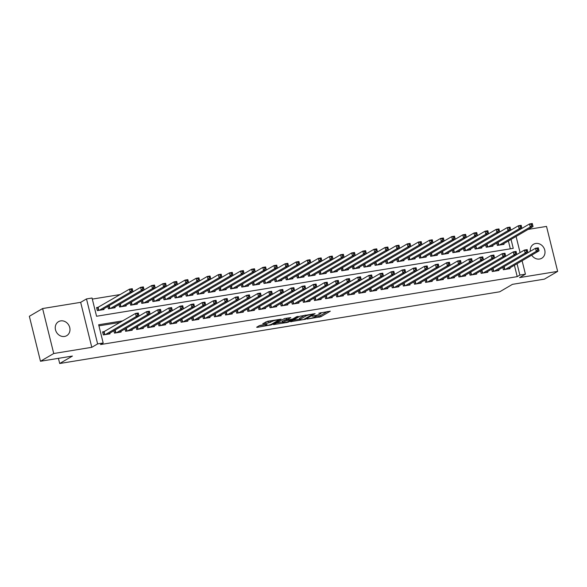 <?xml version="1.0" encoding="UTF-8"?>
<svg xmlns="http://www.w3.org/2000/svg" width="587" height="587" viewBox="0 0 587 587"><rect width="100%" height="100%" fill="white"/><g stroke="black" fill="none" stroke-linecap="round" stroke-linejoin="round"><path stroke-width="0.88" d="M307.228 319.049L320.832 316.767L330.312 311.169L318.807 313.231A3.984 0.616 166.1 0 1 321.008 313.253A3.984 0.616 166.1 0 1 320.634 313.641L319.856 314.096A3.984 0.616 166.1 0 1 314.698 315.637L312.071 316.217L313.972 316.063A3.984 0.616 166.1 0 1 316.173 316.077A3.984 0.616 166.1 0 1 315.799 316.466L315.014 316.929A3.984 0.616 166.1 0 1 309.863 318.47L307.228 319.049M64.541 336.454A8.108 7.095 59.7 0 0 66.713 335.676A8.108 7.095 59.7 0 0 69.317 326.269A8.108 7.095 59.7 0 0 60.688 320.891A8.108 7.095 59.7 0 0 58.517 321.669A8.108 7.095 59.7 0 0 55.904 331.075A8.108 7.095 59.7 0 0 64.541 336.454M531.705 255.147A8.108 7.095 59.7 0 0 539.563 259.036A8.108 7.095 59.7 0 0 541.735 258.258A8.108 7.095 59.7 0 0 544.347 248.851A8.108 7.095 59.7 0 0 535.718 243.48A8.108 7.095 59.7 0 0 533.546 244.251A8.108 7.095 59.7 0 0 530.325 251.302M260.885 325.213L259.271 325.69L256.644 327.23L257.216 327.355L271.693 324.772L281.18 319.174L267.621 321.265L262.719 323.731L268.912 322.835L272.097 321.434A3.331 0.514 166.1 0 1 275.67 320.282A3.331 0.514 166.1 0 1 278.245 320.157A3.331 0.514 166.1 0 1 277.937 320.48L271.766 324.09A3.331 0.514 166.1 0 1 268.2 325.242A3.331 0.514 166.1 0 1 265.618 325.367A3.331 0.514 166.1 0 1 265.933 325.037L267.078 324.317L266.388 324.31L260.885 325.213M40.481 361.262L29.35 316.29L42.602 308.542L53.733 353.513L40.481 361.262L72.428 356.06L59.698 363.5L499.728 291.79L512.451 284.343L544.398 279.141L557.65 271.385L519.59 277.592L525.424 274.18L519.869 275.083L517.22 276.638L100.531 344.547L103.18 342.991L97.625 343.901L86.494 298.93L92.049 298.02L96.561 316.254L513.251 248.345L511.035 239.408M53.733 353.513L91.792 347.313L97.625 343.901M290.565 321.698L305.614 319.247L315.102 313.649L299.928 316.224L290.565 321.698M287.043 322.49L273.483 324.589L284.585 318.506L290.778 317.611L286.86 319.952L287.432 320.084L292.693 319.005L296.655 316.694L298.262 316.356L288.657 322.014L287.043 322.49L286.926 322.021M557.65 271.385L546.519 226.413L528.124 229.414M98.528 307.25L96.584 307.573L97.332 310.611L104.002 309.525L103.818 308.806M502.788 267.371L503.367 269.727L510.037 268.641L509.861 267.921M491.679 269.184L492.258 271.539L498.928 270.453L498.745 269.734M480.562 270.996L481.149 273.344L487.812 272.258L487.636 271.546M469.453 272.801L470.033 275.156L476.703 274.07L476.527 273.351M458.337 274.613L458.924 276.969L465.586 275.883L465.41 275.164M447.228 276.426L447.808 278.781L454.477 277.695L454.301 276.976M436.119 278.238L436.699 280.593L443.368 279.507L443.192 278.788M425.003 280.05L425.59 282.398L432.252 281.312L432.076 280.601M413.894 281.855L414.473 284.211L421.143 283.125L420.967 282.406M402.785 283.668L403.364 286.023L410.034 284.937L409.851 284.218M391.668 285.48L392.255 287.835L398.918 286.75L398.742 286.03M380.559 287.292L381.139 289.648L387.809 288.562L387.633 287.843M369.443 289.105L370.03 291.453L376.693 290.367L376.516 289.655M358.334 290.91L358.914 293.265L365.584 292.179L365.408 291.468M347.225 292.722L347.805 295.078L354.475 293.992L354.299 293.273M336.109 294.535L336.696 296.89L343.358 295.804L343.182 295.085M325 296.347L325.58 298.702L332.249 297.616L332.073 296.897M313.891 298.159L314.471 300.507L321.14 299.421L320.957 298.71M302.775 299.964L303.362 302.32L310.024 301.234L309.848 300.522M291.666 301.777L292.245 304.132L298.915 303.046L298.739 302.327M280.549 303.589L281.136 305.944L287.799 304.858L287.623 304.139M269.44 305.401L270.02 307.757L276.69 306.671L276.514 305.952M258.331 307.214L258.911 309.562L265.581 308.476L265.405 307.764M247.215 309.019L247.802 311.374L254.465 310.288L254.288 309.576M236.106 310.831L236.686 313.187L243.356 312.101L243.179 311.381M224.997 312.644L225.577 314.999L232.247 313.913L232.063 313.194M213.881 314.456L214.468 316.811L221.13 315.725L220.954 315.006M202.772 316.268L203.351 318.616L210.021 317.53L209.845 316.819M191.655 318.073L192.243 320.429L198.912 319.343L198.729 318.631M180.547 319.886L181.134 322.241L187.796 321.155L187.62 320.436M169.438 321.698L170.017 324.053L176.687 322.967L176.511 322.248M158.321 323.51L158.908 325.866L165.571 324.78L165.395 324.061M147.212 325.323L147.792 327.678L154.462 326.585L154.286 325.873M136.103 327.128L136.683 329.483L143.353 328.397L143.169 327.685M124.987 328.94L125.574 331.295L132.236 330.21L132.06 329.49M113.878 330.752L114.458 333.108L121.127 332.022L120.951 331.303M517.22 276.638L514.403 265.265M120.276 322.358L98.932 325.836M104.537 331.56L102.593 331.882L103.349 334.92L110.018 333.834L109.835 333.115M120.254 294.542L92.313 299.099M510.33 248.822L508.386 240.956M503.844 243.612L504.02 244.331L497.35 245.417L496.771 243.062M492.735 245.425L492.911 246.144L486.241 247.23L485.662 244.874M481.619 247.237L481.795 247.949L475.132 249.035L474.545 246.687M470.51 249.042L470.686 249.761L464.016 250.847L463.437 248.492M459.394 250.854L459.577 251.574L452.907 252.659L452.328 250.304M448.285 252.667L448.461 253.386L441.798 254.472L441.211 252.117M437.176 254.479L437.352 255.198L430.682 256.284L430.102 253.929M426.059 256.292L426.235 257.003L419.573 258.089L418.986 255.741M414.95 258.097L415.126 258.816L408.457 259.902L407.877 257.546M403.841 259.909L404.017 260.628L397.348 261.714L396.768 259.359M392.725 261.721L392.901 262.44L386.239 263.526L385.652 261.171M381.616 263.534L381.792 264.253L375.122 265.339L374.543 262.983M370.5 265.346L370.683 266.058L364.013 267.144L363.434 264.796M359.391 267.151L359.567 267.87L352.904 268.956L352.317 266.601M348.282 268.963L348.458 269.682L341.788 270.768L341.208 268.413M337.165 270.776L337.342 271.495L330.679 272.581L330.092 270.225M326.056 272.588L326.233 273.307L319.563 274.393L318.983 272.038M314.948 274.4L315.124 275.112L308.454 276.198L307.874 273.85M303.831 276.213L304.007 276.925L297.345 278.011L296.758 275.655M292.722 278.018L292.898 278.737L286.229 279.823L285.649 277.468M281.606 279.83L281.789 280.549L275.12 281.635L274.54 279.28M270.497 281.643L270.673 282.362L264.011 283.448L263.424 281.092M259.388 283.455L259.564 284.167L252.894 285.253L252.315 282.905M248.272 285.267L248.448 285.979L241.785 287.065L241.198 284.71M237.163 287.072L237.339 287.791L230.669 288.877L230.089 286.522M226.054 288.885L226.23 289.604L219.56 290.69L218.98 288.334M214.937 290.697L215.113 291.416L208.451 292.502L207.864 290.147M203.828 292.509L204.005 293.221L197.335 294.307L196.755 291.959M192.712 294.322L192.896 295.034L186.226 296.119L185.646 293.764M181.603 296.127L181.779 296.846L175.117 297.932L174.53 295.577M170.494 297.939L170.67 298.658L164 299.744L163.421 297.389M159.378 299.752L159.554 300.471L152.891 301.557L152.304 299.201M148.269 301.564L148.445 302.276L141.775 303.369L141.196 301.014M137.16 303.376L137.336 304.088L130.666 305.174L130.087 302.819M126.044 305.181L126.22 305.9L119.557 306.986L118.97 304.631M114.935 306.994L115.111 307.713L108.441 308.799L107.861 306.443M58.421 358.341L59.698 363.5M91.792 347.313L80.661 302.342L42.602 308.542M80.661 302.342L86.494 298.93M510.727 229.788L511.82 229.612M122.932 320.81L98.667 324.765L103.18 342.991M519.869 275.083L517.052 263.717M516.09 236.451L520.082 252.601M522.107 260.76L525.424 274.18M315.615 316.569L320.531 315.549L327.421 311.521M293.038 320.253L299.612 319.181M303.53 319.497L312.886 314.353L310.905 314.522A3.984 0.616 166.1 0 0 305.746 316.063L300.126 319.35A3.984 0.616 166.1 0 0 299.752 319.739A3.984 0.616 166.1 0 0 301.953 319.754L303.53 319.497M299.752 319.739L299.451 318.521A3.984 0.616 166.1 0 1 299.825 318.139L304.844 315.204M282.457 321.977L276.081 323.019M287.879 317.963L286.441 318.858L286.742 320.076M282.919 322.263A3.331 0.514 166.1 0 0 282.604 322.586A3.331 0.514 166.1 0 0 285.187 322.461A3.331 0.514 166.1 0 0 288.753 321.309L291.042 319.915L286.705 320.509L282.919 322.263L282.618 321.045A3.331 0.514 166.1 0 0 282.303 321.368L282.604 322.586M282.618 321.045L286.544 319.269M265.317 322.16L270.923 320.729M259.124 325.778L265.471 324.743M502.076 244.647L533.04 226.538L530.259 226.993L529.511 223.955L497.827 242.446M531.257 224.329L529.511 223.955L532.284 223.5L533.04 226.538L532.365 224.146L531.257 224.329L531.558 225.54L532.666 225.364M531.558 225.54L530.259 226.993L499.295 245.102M532.365 224.146L532.284 223.5M503.844 266.755L535.527 248.264L538.301 247.809L539.057 250.847L508.093 268.956M538.683 249.673L539.057 250.847L536.276 251.302L535.527 248.264L537.274 248.639L537.575 249.849L538.683 249.673L538.382 248.455L537.274 248.639M505.312 269.411L536.276 251.302L537.575 249.849M538.301 247.809L538.382 248.455M490.967 246.459L521.924 228.35L519.15 228.805L518.394 225.768L486.718 244.251L487.423 247.032M520.148 226.134L518.394 225.768L521.175 225.313L521.924 228.35L521.256 225.958L520.148 226.134L520.449 227.352L521.557 227.169M520.449 227.352L519.15 228.805L488.186 246.907M521.256 225.958L521.175 225.313M479.85 248.272L510.815 230.163L508.034 230.61L507.285 227.573L475.602 246.063L476.306 248.844M509.032 227.947L507.285 227.573L510.066 227.125L510.815 230.163L510.147 227.763L509.032 227.947L509.333 229.165L510.448 228.981M509.333 229.165L508.034 230.61L477.077 248.719M510.147 227.763L510.066 227.125M468.742 250.077L499.706 231.975L496.925 232.423L496.176 229.385L464.493 247.875L465.197 250.656M497.923 229.759L496.176 229.385L498.95 228.93L499.706 231.975L499.031 229.576L497.923 229.759L498.224 230.977L499.332 230.794M498.224 230.977L496.925 232.423L465.961 250.532M499.031 229.576L498.95 228.93M457.633 251.889L488.589 233.78L485.816 234.235L485.06 231.197L453.384 249.688L454.089 252.469M486.806 231.572L485.06 231.197L487.841 230.742L488.589 233.78L487.922 231.388L486.806 231.572L487.107 232.782L488.223 232.606M487.107 232.782L485.816 234.235L454.852 252.344M487.922 231.388L487.841 230.742M493.44 271.341L492.75 268.56L524.411 250.077L527.192 249.622L527.94 252.659L496.984 270.768M527.574 251.478L527.94 252.659L525.167 253.114L524.411 250.077L526.157 250.444L526.458 251.662L527.574 251.478L527.273 250.267L526.157 250.444M494.203 271.216L525.167 253.114L526.458 251.662M527.192 249.622L527.273 250.267M481.619 270.372L513.302 251.882L516.076 251.434L516.831 254.472L485.867 272.581M516.465 253.291L516.831 254.472L514.051 254.919L513.302 251.882L515.048 252.256L515.349 253.474L516.465 253.291L516.164 252.072L515.048 252.256M483.094 273.028L514.051 254.919L515.349 253.474M516.076 251.434L516.164 252.072M471.214 274.965L470.525 272.177L502.186 253.694L504.967 253.239L505.723 256.284L474.758 274.386M505.348 255.103L505.723 256.284L502.942 256.732L502.186 253.694L503.939 254.068L504.24 255.286L505.348 255.103L505.047 253.885L503.939 254.068M471.977 274.841L502.942 256.732L504.24 255.286M504.967 253.239L505.047 253.885M460.105 276.778L459.416 273.99L491.077 255.506L493.858 255.052L494.606 258.089L463.642 276.198M494.239 256.915L494.606 258.089L491.833 258.544L491.077 255.506L492.823 255.881L493.124 257.091L494.239 256.915L493.938 255.697L492.823 255.881M460.868 276.653L491.833 258.544L493.124 257.091M493.858 255.052L493.938 255.697M446.516 253.701L477.48 235.592L474.7 236.047L473.951 233.01L442.268 251.5L442.972 254.281M475.697 233.384L473.951 233.01L476.725 232.555L477.48 235.592L476.813 233.2L475.697 233.384L475.998 234.595L477.114 234.418M475.998 234.595L474.7 236.047L443.743 254.156M476.813 233.2L476.725 232.555M448.989 278.59L448.299 275.802L479.968 257.319L482.741 256.864L483.497 259.902L452.533 278.011M483.123 258.728L483.497 259.902L480.716 260.357L479.968 257.319L481.714 257.693L482.015 258.904L483.123 258.728L482.822 257.51L481.714 257.693M449.752 278.465L480.716 260.357L482.015 258.904M482.741 256.864L482.822 257.51M435.407 255.514L466.372 237.405L463.591 237.86L462.835 234.822L431.159 253.313M464.588 235.189L462.835 234.822L465.616 234.367L466.372 237.405L465.696 235.013L464.588 235.189L464.889 236.407L465.997 236.223M464.889 236.407L463.591 237.86L432.626 255.961M465.696 235.013L465.616 234.367M437.176 277.622L468.852 259.131L471.632 258.676L472.381 261.714L441.424 279.823M472.014 260.533L472.381 261.714L469.607 262.169L468.852 259.131L470.605 259.498L470.906 260.716L472.014 260.533L471.713 259.322L470.605 259.498M438.643 280.27L469.607 262.169L470.906 260.716M471.632 258.676L471.713 259.322M424.291 257.326L455.255 239.217L452.482 239.672L451.726 236.627L420.043 255.118M453.472 237.001L451.726 236.627L454.507 236.179L455.255 239.217L454.587 236.818L453.472 237.001L453.773 238.219L454.888 238.036M453.773 238.219L452.482 239.672L421.517 257.774M454.587 236.818L454.507 236.179M426.059 279.427L457.743 260.936L460.524 260.489L461.272 263.526L430.308 281.635M460.905 262.345L461.272 263.526L458.491 263.981L457.743 260.936L459.489 261.31L459.79 262.528L460.905 262.345L460.604 261.134L459.489 261.31M427.534 282.083L458.491 263.981L459.79 262.528M460.524 260.489L460.604 261.134M413.182 259.131L444.146 241.03L441.365 241.477L440.617 238.439L408.934 256.93M442.363 238.814L440.617 238.439L443.39 237.984L444.146 241.03L443.471 238.63L442.363 238.814L442.664 240.032L443.772 239.848M442.664 240.032L441.365 241.477L410.401 259.586M443.471 238.63L443.39 237.984M414.95 281.239L446.634 262.749L449.407 262.294L450.163 265.339L419.199 283.44M449.789 264.157L450.163 265.339L447.382 265.786L446.634 262.749L448.38 263.123L448.681 264.341L449.789 264.157L449.488 262.939L448.38 263.123M416.418 283.895L447.382 265.786L448.681 264.341M449.407 262.294L449.488 262.939M402.073 260.944L433.03 242.835L430.256 243.289L429.501 240.252L397.825 258.742M431.254 240.626L429.501 240.252L432.281 239.797L433.03 242.835L432.362 240.443L431.254 240.626L431.555 241.837L432.663 241.661M431.555 241.837L430.256 243.289L399.292 261.398M432.362 240.443L432.281 239.797M404.546 285.832L403.856 283.044L435.517 264.561L438.298 264.106L439.047 267.144L408.09 285.253M438.68 265.97L439.047 267.144L436.273 267.599L435.517 264.561L437.264 264.935L437.564 266.146L438.68 265.97L438.379 264.752L437.264 264.935M405.309 285.708L436.273 267.599L437.564 266.146M438.298 264.106L438.379 264.752M390.957 262.756L421.921 244.647L419.14 245.102L418.392 242.064L386.708 260.555L387.413 263.336M420.138 242.438L418.392 242.064L421.173 241.609L421.921 244.647L421.253 242.255L420.138 242.438L420.439 243.649L421.554 243.473M420.439 243.649L419.14 245.102L388.183 263.211M421.253 242.255L421.173 241.609M392.725 284.864L424.408 266.373L427.182 265.918L427.938 268.956L396.973 287.065M427.571 267.782L427.938 268.956L425.157 269.411L424.408 266.373L426.155 266.747L426.456 267.958L427.571 267.782L427.27 266.564L426.155 266.747M394.2 287.52L425.157 269.411L426.456 267.958M427.182 265.918L427.27 266.564M379.848 264.568L410.812 246.459L408.031 246.914L407.283 243.876L375.599 262.367L376.304 265.141M409.029 244.243L407.283 243.876L410.056 243.422L410.812 246.459L410.137 244.067L409.029 244.243L409.33 245.461L410.438 245.278M409.33 245.461L408.031 246.914L377.067 265.016M410.137 244.067L410.056 243.422M382.32 289.45L381.631 286.669L413.292 268.186L416.073 267.731L416.829 270.768L385.864 288.877M416.454 269.587L416.829 270.768L414.048 271.223L413.292 268.186L415.046 268.553L415.347 269.771L416.454 269.587L416.154 268.376L415.046 268.553M383.084 289.325L414.048 271.223L415.347 269.771M416.073 267.731L416.154 268.376M368.739 266.381L399.696 248.272L396.922 248.727L396.166 245.682L364.49 264.172M397.913 246.056L396.166 245.682L398.947 245.234L399.696 248.272L399.028 245.88L397.913 246.056L398.213 247.274L399.329 247.09M398.213 247.274L396.922 248.727L365.958 266.828M399.028 245.88L398.947 245.234M371.211 291.262L370.522 288.474L402.183 269.991L404.964 269.543L405.712 272.581L374.748 290.69M405.346 271.399L405.712 272.581L402.939 273.036L402.183 269.991L403.929 270.365L404.23 271.583L405.346 271.399L405.045 270.189L403.929 270.365M371.975 291.137L402.939 273.036L404.23 271.583M404.964 269.543L405.045 270.189M359.391 290.294L391.074 271.803L393.848 271.355L394.603 274.393L363.639 292.495M394.229 273.212L394.603 274.393L391.822 274.841L391.074 271.803L392.82 272.177L393.121 273.395L394.229 273.212L393.928 271.994L392.82 272.177M360.858 292.95L391.822 274.841L393.121 273.395M393.848 271.355L393.928 271.994M348.282 292.106L379.958 273.615L382.739 273.16L383.487 276.198L352.53 294.307M383.12 275.024L383.487 276.198L380.714 276.653L379.958 273.615L381.711 273.99L382.012 275.2L383.12 275.024L382.819 273.806L381.711 273.99M349.749 294.762L380.714 276.653L382.012 275.2M382.739 273.16L382.819 273.806M357.622 268.186L388.587 250.084L385.806 250.532L385.057 247.494L353.374 265.984L354.078 268.765M386.804 247.868L385.057 247.494L387.831 247.046L388.587 250.084L387.919 247.685L386.804 247.868L387.104 249.086L388.22 248.903M387.104 249.086L385.806 250.532L354.849 268.641M387.919 247.685L387.831 247.046M346.513 269.998L377.478 251.889L374.697 252.344L373.941 249.306L342.265 267.797M375.695 249.68L373.941 249.306L376.722 248.851L377.478 251.889L376.803 249.497L375.695 249.68L375.996 250.891L377.103 250.715M375.996 250.891L374.697 252.344L343.733 270.453M376.803 249.497L376.722 248.851M335.397 271.81L366.361 253.701L363.588 254.156L362.832 251.119L331.149 269.609M364.578 251.493L362.832 251.119L365.613 250.664L366.361 253.701L365.694 251.309L364.578 251.493L364.879 252.703L365.995 252.527M364.879 252.703L363.588 254.156L332.624 272.265M365.694 251.309L365.613 250.664M337.165 293.918L368.849 275.428L371.63 274.973L372.378 278.011L341.414 296.119M372.011 276.837L372.378 278.011L369.597 278.465L368.849 275.428L370.595 275.802L370.896 277.013L372.011 276.837L371.71 275.619L370.595 275.802M338.64 296.574L369.597 278.465L370.896 277.013M371.63 274.973L371.71 275.619M324.288 273.623L355.252 255.514L352.471 255.969L351.723 252.931L320.04 271.421M353.469 253.298L351.723 252.931L354.497 252.476L355.252 255.514L354.577 253.122L353.469 253.298L353.77 254.516L354.878 254.332M353.77 254.516L352.471 255.969L321.507 274.07M354.577 253.122L354.497 252.476M326.056 295.731L357.74 277.24L360.513 276.785L361.269 279.823L330.305 297.932M360.895 278.642L361.269 279.823L358.488 280.278L357.74 277.24L359.486 277.607L359.787 278.825L360.895 278.642L360.594 277.431L359.486 277.607M327.524 298.379L358.488 280.278L359.787 278.825M360.513 276.785L360.594 277.431M313.179 275.435L344.136 257.326L341.363 257.781L340.607 254.736L308.931 273.226L309.635 276.007M342.36 255.11L340.607 254.736L343.388 254.288L344.136 257.326L343.468 254.934L342.36 255.11L342.661 256.328L343.769 256.145M342.661 256.328L341.363 257.781L310.398 275.883M343.468 254.934L343.388 254.288M315.652 300.317L314.962 297.536L346.623 279.045L349.404 278.598L350.153 281.635L319.196 299.744M349.786 280.454L350.153 281.635L347.379 282.09L346.623 279.045L348.377 279.419L348.678 280.637L349.786 280.454L349.485 279.243L348.377 279.419M316.415 300.192L347.379 282.09L348.678 280.637M349.404 278.598L349.485 279.243M302.063 277.24L333.027 259.138L330.246 259.586L329.498 256.548L297.814 275.039L298.526 277.82M331.244 256.923L329.498 256.548L332.279 256.101L333.027 259.138L332.359 256.739L331.244 256.923L331.545 258.141L332.66 257.957M331.545 258.141L330.246 259.586L299.289 277.695M332.359 256.739L332.279 256.101M304.536 302.129L303.846 299.341L335.515 280.857L338.288 280.41L339.044 283.448L308.08 301.549M338.677 282.266L339.044 283.448L336.263 283.895L335.515 280.857L337.261 281.232L337.562 282.45L338.677 282.266L338.376 281.048L337.261 281.232M305.306 302.004L336.263 283.895L337.562 282.45M338.288 280.41L338.376 281.048M290.954 279.052L321.918 260.944L319.137 261.398L318.389 258.361L286.705 276.851L287.41 279.632M320.135 258.735L318.389 258.361L321.162 257.906L321.918 260.944L321.243 258.551L320.135 258.735L320.436 259.946L321.544 259.77M320.436 259.946L319.137 261.398L288.173 279.507M321.243 258.551L321.162 257.906M293.427 303.941L292.737 301.153L324.406 282.67L327.179 282.215L327.935 285.253L296.971 303.362M327.561 284.079L327.935 285.253L325.154 285.708L324.406 282.67L326.152 283.044L326.453 284.255L327.561 284.079L327.26 282.861L326.152 283.044M294.19 303.817L325.154 285.708L326.453 284.255M327.179 282.215L327.26 282.861M279.845 280.865L310.802 262.756L308.028 263.211L307.272 260.173L275.597 278.664M309.026 260.547L307.272 260.173L310.053 259.718L310.802 262.756L310.134 260.364L309.026 260.547L309.32 261.758L310.435 261.582M309.32 261.758L308.028 263.211L277.064 281.32M310.134 260.364L310.053 259.718M282.318 305.754L281.628 302.965L313.289 284.482L316.07 284.027L316.819 287.065L285.854 305.174M316.452 285.891L316.819 287.065L314.045 287.52L313.289 284.482L315.036 284.856L315.336 286.067L316.452 285.891L316.151 284.673L315.036 284.856M283.081 305.629L314.045 287.52L315.336 286.067M316.07 284.027L316.151 284.673M268.729 282.677L299.693 264.568L296.912 265.023L296.164 261.985L264.48 280.476L265.185 283.25M297.91 262.352L296.164 261.985L298.937 261.531L299.693 264.568L299.025 262.176L297.91 262.352L298.211 263.57L299.326 263.387M298.211 263.57L296.912 265.023L265.955 283.125M299.025 262.176L298.937 261.531M270.497 304.785L302.18 286.295L304.954 285.84L305.71 288.877L274.745 306.986M305.335 287.696L305.71 288.877L302.929 289.332L302.18 286.295L303.927 286.661L304.227 287.879L305.335 287.696L305.035 286.485L303.927 286.661M271.972 307.434L302.929 289.332L304.227 287.879M304.954 285.84L305.035 286.485M257.62 284.49L288.584 266.381L285.803 266.836L285.055 263.79L253.371 282.281M286.801 264.165L285.055 263.79L287.828 263.343L288.584 266.381L287.909 263.989L286.801 264.165L287.102 265.383L288.21 265.199M287.102 265.383L285.803 266.836L254.839 284.937M287.909 263.989L287.828 263.343M259.388 306.59L291.064 288.1L293.845 287.652L294.593 290.69L263.636 308.799M294.226 289.508L294.593 290.69L291.82 291.145L291.064 288.1L292.818 288.474L293.118 289.692L294.226 289.508L293.926 288.298L292.818 288.474M260.855 309.246L291.82 291.145L293.118 289.692M293.845 287.652L293.926 288.298M246.503 286.295L277.468 268.193L274.694 268.641L273.938 265.603L242.255 284.093M275.685 265.977L273.938 265.603L276.719 265.155L277.468 268.193L276.8 265.794L275.685 265.977L275.985 267.195L277.101 267.012M275.985 267.195L274.694 268.641L243.73 286.75M276.8 265.794L276.719 265.155M235.394 288.107L266.359 269.998L263.578 270.453L262.829 267.415L231.146 285.906M264.576 267.789L262.829 267.415L265.603 266.96L266.359 269.998L265.684 267.606L264.576 267.789L264.876 269L265.984 268.824M264.876 269L263.578 270.453L232.613 288.562M265.684 267.606L265.603 266.96M224.285 289.919L255.242 271.81L252.469 272.265L251.713 269.228L220.037 287.718L220.741 290.499M253.467 269.602L251.713 269.228L254.494 268.773L255.242 271.81L254.575 269.418L253.467 269.602L253.767 270.812L254.875 270.636M253.767 270.812L252.469 272.265L221.504 290.374M254.575 269.418L254.494 268.773M248.272 308.402L279.955 289.912L282.736 289.464L283.484 292.502L252.52 310.604M283.117 291.321L283.484 292.502L280.711 292.95L279.955 289.912L281.701 290.286L282.002 291.504L283.117 291.321L282.817 290.103L281.701 290.286M249.746 311.059L280.711 292.95L282.002 291.504M282.736 289.464L282.817 290.103M237.163 310.215L268.846 291.724L271.62 291.269L272.375 294.307L241.411 312.416M272.001 293.133L272.375 294.307L269.594 294.762L268.846 291.724L270.592 292.099L270.893 293.309L272.001 293.133L271.7 291.915L270.592 292.099M238.63 312.871L269.594 294.762L270.893 293.309M271.62 291.269L271.7 291.915M226.758 314.808L226.068 312.02L257.73 293.537L260.511 293.082L261.259 296.119L230.302 314.228M260.892 294.945L261.259 296.119L258.485 296.574L257.73 293.537L259.483 293.911L259.784 295.122L260.892 294.945L260.591 293.727L259.483 293.911M227.521 314.683L258.485 296.574L259.784 295.122M260.511 293.082L260.591 293.727M213.169 291.732L244.133 273.623L241.352 274.078L240.604 271.04L208.921 289.53L209.632 292.304M242.35 271.407L240.604 271.04L243.385 270.585L244.133 273.623L243.466 271.231L242.35 271.407L242.651 272.625L243.766 272.441M242.651 272.625L241.352 274.078L210.395 292.179M243.466 271.231L243.385 270.585M215.642 316.613L214.952 313.832L246.621 295.349L249.394 294.894L250.15 297.932L219.186 316.041M249.783 296.751L250.15 297.932L247.369 298.387L246.621 295.349L248.367 295.716L248.668 296.934L249.783 296.751L249.482 295.54L248.367 295.716M216.412 316.496L247.369 298.387L248.668 296.934M249.394 294.894L249.482 295.54M202.06 293.544L233.024 275.435L230.243 275.89L229.495 272.845L197.812 291.335L198.516 294.116M231.241 273.219L229.495 272.845L232.269 272.397L233.024 275.435L232.349 273.043L231.241 273.219L231.542 274.437L232.65 274.254M231.542 274.437L230.243 275.89L199.279 293.992M232.349 273.043L232.269 272.397M204.533 318.425L203.843 315.645L235.512 297.154L238.285 296.706L239.041 299.744L208.077 317.853M238.667 298.563L239.041 299.744L236.26 300.199L235.512 297.154L237.258 297.528L237.559 298.746L238.667 298.563L238.366 297.352L237.258 297.528M205.296 318.301L236.26 300.199L237.559 298.746M238.285 296.706L238.366 297.352M190.951 295.349L221.908 277.247L219.134 277.695L218.379 274.657L186.703 293.148L187.407 295.929M220.132 275.032L218.379 274.657L221.16 274.21L221.908 277.247L221.24 274.848L220.132 275.032L220.433 276.25L221.541 276.066M220.433 276.25L219.134 277.695L188.17 295.804M221.24 274.848L221.16 274.21M193.424 320.238L192.734 317.45L224.395 298.966L227.176 298.519L227.925 301.557L196.961 319.658M227.558 300.375L227.925 301.557L225.151 302.004L224.395 298.966L226.142 299.341L226.443 300.559L227.558 300.375L227.257 299.157L226.142 299.341M194.187 320.113L225.151 302.004L226.443 300.559M227.176 298.519L227.257 299.157M179.835 297.161L210.799 279.052L208.018 279.507L207.27 276.47L175.586 294.96L176.291 297.741M209.016 276.844L207.27 276.47L210.043 276.015L210.799 279.052L210.131 276.66L209.016 276.844L209.317 278.062L210.432 277.878M209.317 278.062L208.018 279.507L177.061 297.616M210.131 276.66L210.043 276.015M182.308 322.05L181.618 319.262L213.286 300.779L216.06 300.324L216.816 303.362L185.852 321.471M216.442 302.188L216.816 303.362L214.035 303.817L213.286 300.779L215.033 301.153L215.334 302.371L216.442 302.188L216.141 300.97L215.033 301.153M183.078 321.925L214.035 303.817L215.334 302.371M216.06 300.324L216.141 300.97M168.726 298.974L199.69 280.865L196.909 281.32L196.161 278.282L164.477 296.773M197.907 278.656L196.161 278.282L198.934 277.827L199.69 280.865L199.015 278.473L197.907 278.656L198.208 279.867L199.316 279.691M198.208 279.867L196.909 281.32L165.945 299.429M199.015 278.473L198.934 277.827M157.609 300.786L188.574 282.677L185.8 283.132L185.044 280.094L153.361 298.585M186.791 280.461L185.044 280.094L187.825 279.639L188.574 282.677L187.906 280.285L186.791 280.461L187.092 281.679L188.207 281.496M187.092 281.679L185.8 283.132L154.836 301.241M187.906 280.285L187.825 279.639M146.501 302.599L177.465 284.49L174.684 284.944L173.935 281.899L142.252 300.39M175.682 282.274L173.935 281.899L176.709 281.452L177.465 284.49L176.79 282.098L175.682 282.274L175.983 283.492L177.091 283.308M175.983 283.492L174.684 284.944L143.727 303.046M176.79 282.098L176.709 281.452M170.494 321.082L202.17 302.591L204.951 302.136L205.699 305.174L174.743 323.283M205.333 304L205.699 305.174L202.926 305.629L202.17 302.591L203.924 302.965L204.225 304.176L205.333 304L205.032 302.782L203.924 302.965M171.962 323.738L202.926 305.629L204.225 304.176M204.951 302.136L205.032 302.782M159.378 322.894L191.061 304.404L193.842 303.949L194.59 306.986L163.626 325.095M194.224 305.805L194.59 306.986L191.817 307.441L191.061 304.404L192.807 304.77L193.108 305.988L194.224 305.805L193.923 304.594L192.807 304.77M160.853 325.55L191.817 307.441L193.108 305.988M193.842 303.949L193.923 304.594M148.269 324.699L179.952 306.209L182.726 305.761L183.482 308.799L152.517 326.908M183.107 307.617L183.482 308.799L180.701 309.254L179.952 306.209L181.699 306.583L181.999 307.801L183.107 307.617L182.806 306.407L181.699 306.583M149.736 327.355L180.701 309.254L181.999 307.801M182.726 305.761L182.806 306.407M135.392 304.404L166.348 286.302L163.575 286.75L162.819 283.712L131.143 302.202L131.848 304.983M164.573 284.086L162.819 283.712L165.6 283.264L166.348 286.302L165.681 283.903L164.573 284.086L164.874 285.304L165.982 285.121M164.874 285.304L163.575 286.75L132.611 304.858M165.681 283.903L165.6 283.264M137.864 329.292L137.175 326.504L168.836 308.021L171.617 307.573L172.365 310.611L141.408 328.713M171.998 309.43L172.365 310.611L169.592 311.059L168.836 308.021L170.59 308.395L170.89 309.613L171.998 309.43L171.697 308.212L170.59 308.395M138.627 329.168L169.592 311.059L170.89 309.613M171.617 307.573L171.697 308.212M124.275 306.216L155.239 288.114L152.466 288.562L151.71 285.524L120.027 304.015M153.456 285.898L151.71 285.524L154.491 285.069L155.239 288.114L154.572 285.715L153.456 285.898L153.757 287.116L154.873 286.933M153.757 287.116L152.466 288.562L121.502 306.671M154.572 285.715L154.491 285.069M126.748 331.105L126.058 328.316L157.727 309.833L160.508 309.378L161.256 312.423L130.292 330.525M160.889 311.242L161.256 312.423L158.475 312.871L157.727 309.833L159.473 310.207L159.774 311.426L160.889 311.242L160.589 310.024L159.473 310.207M127.518 330.98L158.475 312.871L159.774 311.426M160.508 309.378L160.589 310.024M113.166 308.028L144.131 289.919L141.35 290.374L140.601 287.337L108.918 305.827L109.622 308.608M142.347 287.711L140.601 287.337L143.375 286.882L144.131 289.919L143.455 287.527L142.347 287.711L142.648 288.921L143.756 288.745M142.648 288.921L141.35 290.374L110.385 308.483M143.455 287.527L143.375 286.882M114.935 330.136L146.618 311.646L149.392 311.191L150.147 314.228L119.183 332.337M149.773 313.054L150.147 314.228L147.366 314.683L146.618 311.646L148.364 312.02L148.665 313.231L149.773 313.054L149.472 311.836L148.364 312.02M116.402 332.792L147.366 314.683L148.665 313.231M149.392 311.191L149.472 311.836M102.057 309.841L133.014 291.732L130.241 292.187L129.485 289.149L96.701 308.072M131.239 289.516L129.485 289.149L132.266 288.694L133.014 291.732L132.346 289.34L131.239 289.516L131.539 290.734L132.647 290.55M131.539 290.734L130.241 292.187L99.276 310.296M132.346 289.34L132.266 288.694M102.718 332.381L135.502 313.458L138.283 313.003L139.031 316.041L108.074 334.15M138.664 314.859L139.031 316.041L136.257 316.496L135.502 313.458L137.248 313.825L137.549 315.043L138.664 314.859L138.363 313.649L137.248 313.825M105.293 334.605L136.257 316.496L137.549 315.043M138.283 313.003L138.363 313.649M320.531 315.549L320.832 316.767M318.917 316.033L319.218 317.251M305.475 318.682L305.614 319.247M291.035 321.427L291.137 321.83M305.504 315.094L305.746 316.063M299.825 318.139L300.126 319.35M274.078 324.185L274.173 324.589M286.559 318.741L286.86 319.952M288.51 321.434L288.657 322.014M286.405 319.291L286.705 320.509M284.79 319.776L285.091 320.986M265.779 324.413L265.933 325.037M271.884 320.575L272.097 321.434M270.225 321.14L270.526 322.351M268.611 321.617L268.912 322.835M263.306 323.334L263.409 323.731M271.554 324.2L271.693 324.772M269.969 324.794L270.086 325.257M257.113 326.952L257.216 327.355M498.121 242.306L498.833 245.175M497.842 242.438L498.532 245.227M504.549 269.536L503.859 266.747M504.849 269.484L504.138 266.615M487.012 244.119L487.716 246.988M475.896 245.931L476.607 248.8M464.787 247.743L465.498 250.605M453.678 249.548L454.382 252.417M493.733 271.297L493.029 268.428M482.323 273.153L481.633 270.365M482.624 273.109L481.912 270.24M471.515 274.914L470.803 272.052M460.399 276.726L459.694 273.858M442.561 251.361L443.273 254.23M449.29 278.539L448.578 275.67M431.452 253.173L432.164 256.042M431.174 253.305L431.863 256.086M437.88 280.395L437.19 277.614M438.173 280.351L437.469 277.482M420.343 254.985L421.048 257.854M420.065 255.11L420.754 257.898M426.764 282.208L426.081 279.419M427.065 282.164L426.353 279.295M409.227 256.798L409.939 259.659M408.948 256.923L409.638 259.711M415.655 284.02L414.965 281.232M415.956 283.969L415.244 281.107M398.118 258.61L398.822 261.472M397.839 258.735L398.529 261.523M404.839 285.781L404.135 282.919M387.002 260.415L387.714 263.284M393.429 287.645L392.74 284.856M393.73 287.593L393.019 284.724M375.893 262.228L376.605 265.097M382.621 289.406L381.91 286.537M364.784 264.04L365.488 266.909M364.505 264.165L365.195 266.953M371.505 291.218L370.801 288.349M360.095 293.074L359.405 290.286M360.396 293.023L359.684 290.161M348.986 294.887L348.296 292.099M349.287 294.835L348.575 291.974M353.668 265.852L354.379 268.714M342.559 267.665L343.27 270.526M342.28 267.789L342.969 270.578M331.45 269.47L332.154 272.339M331.171 269.602L331.86 272.39M337.877 296.699L337.187 293.911M338.171 296.648L337.459 293.779M320.333 271.282L321.045 274.151M320.054 271.414L320.744 274.195M326.761 298.504L326.071 295.723M327.062 298.46L326.35 295.591M309.224 273.094L309.936 275.963M315.945 300.273L315.241 297.404M298.108 274.907L298.82 277.768M304.836 302.078L304.125 299.216M286.999 276.719L287.711 279.581M293.727 303.89L293.016 301.028M275.89 278.524L276.594 281.393M275.611 278.656L276.301 281.444M282.611 305.702L281.907 302.833M264.774 280.337L265.485 283.205M271.201 307.559L270.512 304.778M271.502 307.515L270.79 304.646M253.665 282.149L254.376 285.018M253.386 282.281L254.076 285.062M260.092 309.371L259.403 306.59M260.393 309.327L259.681 306.458M242.556 283.961L243.26 286.823M242.277 284.086L242.967 286.874M231.439 285.774L232.151 288.635M231.161 285.898L231.85 288.687M220.33 287.579L221.042 290.448M248.983 311.183L248.294 308.395M249.277 311.132L248.565 308.27M237.867 312.996L237.177 310.207M238.168 312.944L237.456 310.083M227.052 314.757L226.347 311.888M209.214 289.391L209.926 292.26M215.943 316.569L215.231 313.7M198.105 291.203L198.817 294.072M204.834 318.381L204.122 315.512M186.996 293.016L187.701 295.877M193.717 320.186L193.013 317.325M175.88 294.828L176.592 297.69M182.608 321.999L181.897 319.137M164.771 296.633L165.483 299.502M164.492 296.765L165.182 299.553M153.662 298.445L154.366 301.314M153.383 298.578L154.073 301.358M142.546 300.258L143.257 303.127M142.267 300.39L142.957 303.171M171.199 323.863L170.509 321.074M171.499 323.811L170.788 320.942M160.09 325.675L159.4 322.887M160.383 325.624L159.671 322.755M148.973 327.48L148.284 324.699M149.274 327.436L148.562 324.567M131.437 302.07L132.148 304.932M138.158 329.241L137.453 326.379M120.32 303.883L121.032 306.744M120.049 304.007L120.739 306.796M127.049 331.053L126.337 328.192M109.211 305.688L109.923 308.557M115.639 332.917L114.949 330.129M115.94 332.866L115.228 329.997M98.102 307.5L98.807 310.369M97.824 307.632L98.513 310.42M104.53 334.729L103.84 331.941M104.824 334.678L104.119 331.809M315.997 315.38L316.173 316.077M320.847 312.592L321.008 313.253M312.871 313.891L312.966 314.265M290.947 319.511L291.042 319.915M265.397 324.472L265.618 325.367M278.099 319.563L278.245 320.157"/></g></svg>

